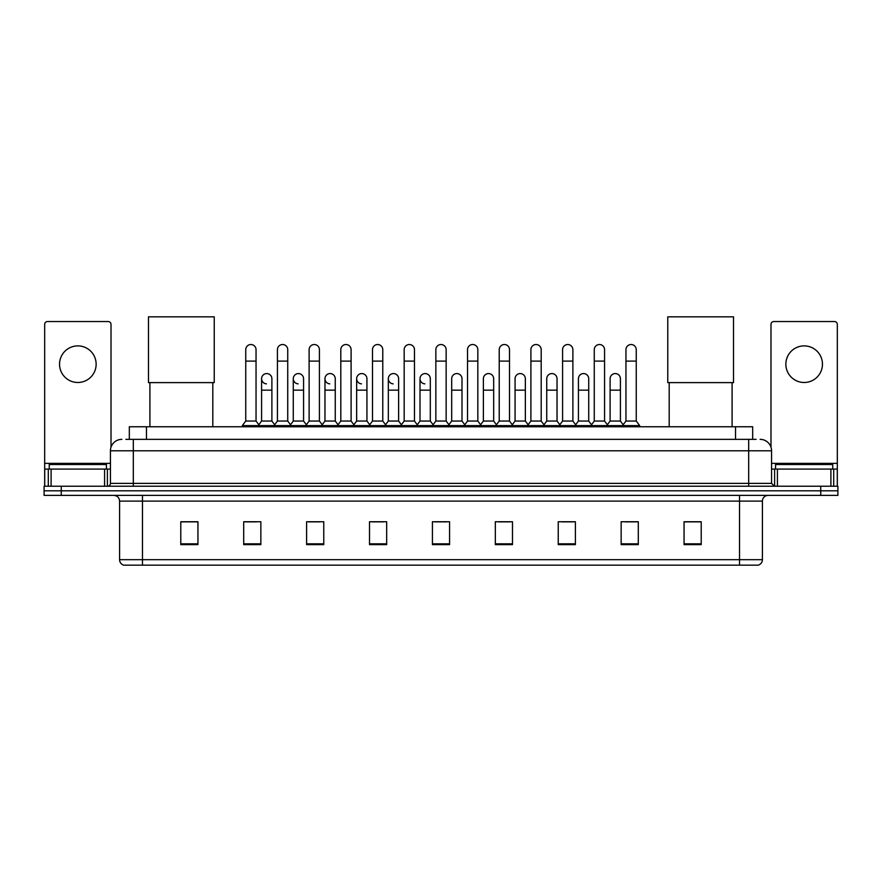 <?xml version="1.0" encoding="UTF-8"?>
<svg xmlns="http://www.w3.org/2000/svg" width="882" height="882" viewBox="0 0 882 882"><rect width="100%" height="100%" fill="white"/><g stroke="black" fill="none" stroke-linecap="round" stroke-linejoin="round"><path stroke-width="1.32" d="M129.323 439.346L129.323 426.756L752.677 426.756L752.677 439.346M126.148 439.346L756.117 439.346M125.883 439.346L133.314 439.346L133.314 450.779L110.437 450.779L110.437 483.38A2.855 2.855 0 0 1 107.582 486.236M121.881 439.346A11.433 11.433 0 0 0 110.437 450.779M760.119 439.346A11.433 11.433 0 0 1 771.563 450.779L771.563 483.38L774.418 486.236M61.255 486.236L44.1 486.236L44.1 490.811L61.255 490.811L44.1 490.811L44.1 495.386L61.255 495.386L61.255 490.811L820.745 490.811L61.255 490.811L61.255 486.236L820.745 486.236L820.745 490.811L837.9 490.811L820.745 490.811L820.745 495.386L61.255 495.386M820.745 495.386L837.9 495.386L837.9 486.236L820.745 486.236M762.412 559.673C762.246 562.407 760.879 564.237 758.288 565.164L739.535 565.164L739.535 559.673L762.412 559.673L762.412 501.108A5.722 5.722 0 0 1 768.123 495.386M739.535 565.164L123.712 565.164A5.722 5.722 0 0 1 119.588 559.673L119.588 501.108C119.257 497.635 117.35 495.728 113.877 495.386M701.212 544.624L701.212 521.747L684.057 521.747L684.057 544.624L701.212 544.624M638.303 544.624L638.303 521.747L621.149 521.747L621.149 544.624L638.303 544.624M575.395 544.624L575.395 521.747L558.24 521.747L558.24 544.624L575.395 544.624M512.486 544.624L512.486 521.747L495.331 521.747L495.331 544.624L512.486 544.624M197.943 544.624L197.943 521.747L180.788 521.747L180.788 544.624L197.943 544.624M260.851 544.624L260.851 521.747L243.697 521.747L243.697 544.624L260.851 544.624M323.76 544.624L323.76 521.747L306.605 521.747L306.605 544.624L323.76 544.624M386.669 544.624L386.669 521.747L369.514 521.747L369.514 544.624L386.669 544.624M449.577 544.624L449.577 521.747L432.423 521.747L432.423 544.624L449.577 544.624M562.01 521.868L573.454 521.868M625.382 521.868L636.815 521.868M371.917 521.868L383.35 521.868M308.546 521.868L319.99 521.868M245.185 521.868L256.618 521.868M498.65 521.868L510.083 521.868M435.278 521.868L446.722 521.868M197.943 521.868L180.788 521.868M701.212 521.868L684.057 521.868M106.435 469.081L106.435 464.505L49.249 464.505L49.249 469.081M77.848 345.887A18.302 18.302 0 0 0 59.546 364.189A18.302 18.302 0 0 0 77.848 382.49A18.302 18.302 0 0 0 96.138 364.189A18.302 18.302 0 0 0 77.848 345.887M104.583 486.236L104.583 469.081L51.101 469.081L51.101 486.236M111.011 447.207L111.011 324.389A2.855 2.855 0 0 0 108.155 321.533L47.529 321.533A2.855 2.855 0 0 0 44.673 324.389L44.673 469.081L51.101 469.081M104.583 469.081L110.437 469.081M44.673 486.236L44.673 469.081M149.907 382.612L149.907 426.756M212.816 382.612L212.816 426.756M148.474 316.836L214.238 316.836L214.238 382.612L148.474 382.612L148.474 316.836M669.184 382.612L669.184 426.756M732.093 382.612L732.093 426.756M667.762 316.836L733.526 316.836L733.526 382.612L667.762 382.612L667.762 316.836M245.747 361.102L256.045 361.102L256.045 421.045L245.747 421.045L245.747 349.669A5.149 5.149 0 0 1 251.227 344.531A5.149 5.149 0 0 1 256.045 349.669A5.149 5.149 0 0 0 251.227 344.531M245.747 421.045L242.318 425.62L242.318 426.756M256.045 421.045L259.473 425.62L242.318 425.62M277.433 421.045L277.433 361.102L287.73 361.102L287.73 421.045L277.433 421.045L274.004 425.62L259.473 425.62L259.473 426.756M277.433 361.102L277.433 349.669A5.149 5.149 0 0 1 282.902 344.531A5.149 5.149 0 0 1 287.73 349.669A5.149 5.149 0 0 0 282.902 344.531M287.73 421.045L291.159 425.62L274.004 425.62L274.004 426.756M309.119 421.045L309.119 361.102L319.416 361.102L319.416 421.045L309.119 421.045L305.69 425.62L291.159 425.62L291.159 426.756M309.119 361.102L309.119 349.669A5.149 5.149 0 0 1 314.587 344.531A5.149 5.149 0 0 1 319.416 349.669A5.149 5.149 0 0 0 314.587 344.531M319.416 421.045L322.845 425.62L305.69 425.62L305.69 426.756M340.805 421.045L340.805 361.102L351.102 361.102L351.102 421.045L340.805 421.045L337.376 425.62L322.845 425.62L322.845 426.756M340.805 361.102L340.805 349.669A5.149 5.149 0 0 1 346.273 344.531A5.149 5.149 0 0 1 351.102 349.669A5.149 5.149 0 0 0 346.273 344.531M351.102 421.045L354.531 425.62L337.376 425.62L337.376 426.756M372.491 421.045L372.491 361.102L382.777 361.102L382.777 421.045L372.491 421.045L369.051 425.62L354.531 425.62L354.531 426.756M372.491 361.102L372.491 349.669A5.149 5.149 0 0 1 377.959 344.531A5.149 5.149 0 0 1 382.777 349.669A5.149 5.149 0 0 0 377.959 344.531M382.777 421.045L386.217 425.62L369.051 425.62L369.051 426.756M404.165 421.045L404.165 361.102L414.463 361.102L414.463 421.045L404.165 421.045L400.737 425.62L386.217 425.62L386.217 426.756M404.165 361.102L404.165 349.669A5.149 5.149 0 0 1 409.645 344.531A5.149 5.149 0 0 1 414.463 349.669A5.149 5.149 0 0 0 409.645 344.531M414.463 421.045L417.892 425.62L400.737 425.62L400.737 426.756M435.851 421.045L435.851 361.102L446.149 361.102L446.149 421.045L435.851 421.045L432.423 425.62L417.892 425.62L417.892 426.756M435.851 361.102L435.851 349.669A5.149 5.149 0 0 1 441.32 344.531A5.149 5.149 0 0 1 446.149 349.669A5.149 5.149 0 0 0 441.32 344.531M446.149 421.045L449.577 425.62L432.423 425.62L432.423 426.756M467.537 421.045L467.537 361.102L477.835 361.102L477.835 421.045L467.537 421.045L464.108 425.62L449.577 425.62L449.577 426.756M467.537 361.102L467.537 349.669A5.149 5.149 0 0 1 473.006 344.531A5.149 5.149 0 0 1 477.835 349.669A5.149 5.149 0 0 0 473.006 344.531M477.835 421.045L481.263 425.62L464.108 425.62L464.108 426.756M499.223 421.045L499.223 361.102L509.509 361.102L509.509 421.045L499.223 421.045L495.783 425.62L481.263 425.62L481.263 426.756M499.223 361.102L499.223 349.669A5.149 5.149 0 0 1 504.691 344.531A5.149 5.149 0 0 1 509.509 349.669A5.149 5.149 0 0 0 504.691 344.531M509.509 421.045L512.949 425.62L495.783 425.62L495.783 426.756M530.898 421.045L530.898 361.102L541.195 361.102L541.195 421.045L530.898 421.045L527.469 425.62L512.949 425.62L512.949 426.756M530.898 361.102L530.898 349.669A5.149 5.149 0 0 1 536.377 344.531A5.149 5.149 0 0 1 541.195 349.669A5.149 5.149 0 0 0 536.377 344.531M541.195 421.045L544.624 425.62L527.469 425.62L527.469 426.756M562.584 421.045L562.584 361.102L572.881 361.102L572.881 421.045L562.584 421.045L559.155 425.62L544.624 425.62L544.624 426.756M562.584 361.102L562.584 349.669A5.149 5.149 0 0 1 568.052 344.531A5.149 5.149 0 0 1 572.881 349.669A5.149 5.149 0 0 0 568.052 344.531M572.881 421.045L576.31 425.62L559.155 425.62L559.155 426.756M594.27 421.045L594.27 361.102L604.567 361.102L604.567 421.045L594.27 421.045L590.841 425.62L576.31 425.62L576.31 426.756M594.27 361.102L594.27 349.669A5.149 5.149 0 0 1 599.738 344.531A5.149 5.149 0 0 1 604.567 349.669A5.149 5.149 0 0 0 599.738 344.531M604.567 421.045L607.996 425.62L590.841 425.62L590.841 426.756M625.955 421.045L625.955 361.102L636.253 361.102L636.253 421.045L625.955 421.045L622.527 425.62L607.996 425.62L607.996 426.756M625.955 361.102L625.955 349.669A5.149 5.149 0 0 1 631.424 344.531A5.149 5.149 0 0 1 636.253 349.669A5.149 5.149 0 0 0 631.424 344.531M636.253 421.045L639.682 425.62L622.527 425.62L622.527 426.756M639.682 425.62L639.682 426.756M266.419 383.857A5.149 5.149 0 0 1 261.59 378.72A5.149 5.149 0 0 1 267.07 373.582A5.149 5.149 0 0 1 271.888 378.72L271.888 390.153L261.59 390.153L261.59 378.72M271.888 390.153L271.888 421.045L261.59 421.045L261.59 390.153M261.59 421.045L258.823 424.738M271.888 421.045L274.666 424.738M298.105 383.857A5.149 5.149 0 0 1 293.276 378.72A5.149 5.149 0 0 1 298.744 373.582A5.149 5.149 0 0 1 303.573 378.72L303.573 390.153L293.276 390.153L293.276 378.72M303.573 390.153L303.573 421.045L293.276 421.045L293.276 390.153M293.276 421.045L290.509 424.738M303.573 421.045L306.341 424.738M329.78 383.857A5.149 5.149 0 0 1 324.962 378.72A5.149 5.149 0 0 1 330.43 373.582A5.149 5.149 0 0 1 335.259 378.72L335.259 390.153L324.962 390.153L324.962 378.72M335.259 390.153L335.259 421.045L324.962 421.045L324.962 390.153M324.962 421.045L322.184 424.738M335.259 421.045L338.027 424.738M361.466 383.857A5.149 5.149 0 0 1 356.648 378.72A5.149 5.149 0 0 1 362.116 373.582A5.149 5.149 0 0 1 366.934 378.72L366.934 390.153L356.648 390.153L356.648 378.72M366.934 390.153L366.934 421.045L356.648 421.045L356.648 390.153M356.648 421.045L353.869 424.738M366.934 421.045L369.712 424.738M393.152 383.857A5.149 5.149 0 0 1 388.323 378.72A5.149 5.149 0 0 1 393.802 373.582A5.149 5.149 0 0 1 398.62 378.72L398.62 390.153L388.323 390.153L388.323 378.72M398.62 390.153L398.62 421.045L388.323 421.045L388.323 390.153M388.323 421.045L385.555 424.738M398.62 421.045L401.398 424.738M424.837 383.857A5.149 5.149 0 0 1 420.008 378.72A5.149 5.149 0 0 1 425.477 373.582A5.149 5.149 0 0 1 430.306 378.72L430.306 390.153L420.008 390.153L420.008 378.72M430.306 390.153L430.306 421.045L420.008 421.045L420.008 390.153M420.008 421.045L417.241 424.738M430.306 421.045L433.084 424.738M451.694 378.72A5.149 5.149 0 0 1 457.163 373.582A5.149 5.149 0 0 1 461.992 378.72L461.992 390.153L451.694 390.153L451.694 378.72M461.992 390.153L461.992 421.045L451.694 421.045L451.694 390.153M451.694 421.045L448.916 424.738M461.992 421.045L464.759 424.738M483.38 378.72A5.149 5.149 0 0 1 488.849 373.582A5.149 5.149 0 0 1 493.677 378.72L493.677 390.153L483.38 390.153L483.38 378.72M493.677 390.153L493.677 421.045L483.38 421.045L483.38 390.153M483.38 421.045L480.602 424.738M493.677 421.045L496.445 424.738M515.066 378.72A5.149 5.149 0 0 1 520.534 373.582A5.149 5.149 0 0 1 525.352 378.72L525.352 390.153L515.066 390.153L515.066 378.72M525.352 390.153L525.352 421.045L515.066 421.045L515.066 390.153M515.066 421.045L512.288 424.738M525.352 421.045L528.131 424.738M546.741 378.72A5.149 5.149 0 0 1 552.22 373.582A5.149 5.149 0 0 1 557.038 378.72L557.038 390.153L546.741 390.153L546.741 378.72M557.038 390.153L557.038 421.045L546.741 421.045L546.741 390.153M546.741 421.045L543.973 424.738M557.038 421.045L559.816 424.738M578.427 378.72A5.149 5.149 0 0 1 583.895 373.582A5.149 5.149 0 0 1 588.724 378.72L588.724 390.153L578.427 390.153L578.427 378.72M588.724 390.153L588.724 421.045L578.427 421.045L578.427 390.153M578.427 421.045L575.659 424.738M588.724 421.045L591.491 424.738M610.112 378.72A5.149 5.149 0 0 1 615.581 373.582A5.149 5.149 0 0 1 620.41 378.72L620.41 390.153L610.112 390.153L610.112 378.72M620.41 390.153L620.41 421.045L610.112 421.045L610.112 390.153M610.112 421.045L607.334 424.738M620.41 421.045L623.177 424.738M804.152 345.887A18.302 18.302 0 0 0 785.862 364.189A18.302 18.302 0 0 0 804.152 382.49A18.302 18.302 0 0 0 822.454 364.189A18.302 18.302 0 0 0 804.152 345.887M830.899 486.236L830.899 469.081L777.417 469.081L777.417 486.236M830.899 469.081L837.327 469.081L837.327 324.389A2.855 2.855 0 0 0 834.471 321.533L773.845 321.533A2.855 2.855 0 0 0 770.989 324.389L770.989 447.207M771.563 469.081L777.417 469.081M837.327 469.081L837.327 486.236M832.751 469.081L832.751 464.505L775.565 464.505L775.565 469.081M146.478 439.346L146.478 426.756M735.522 439.346L735.522 426.756M133.314 486.236L133.314 483.38L771.563 483.38M110.437 483.38L133.314 483.38L133.314 450.779L748.686 450.779L748.686 486.236M771.563 450.779L748.686 450.779L748.686 439.346M739.535 495.386L739.535 501.108L119.588 501.108M762.412 501.108L739.535 501.108L739.535 559.673L142.465 559.673L142.465 565.164M119.588 559.673L142.465 559.673L142.465 495.386M449.577 543.83L432.423 543.83M386.669 543.83L369.514 543.83M323.76 543.83L306.605 543.83M260.851 543.83L243.697 543.83M197.943 543.83L180.788 543.83M512.486 543.83L495.331 543.83M575.395 543.83L558.24 543.83M638.303 543.83L621.149 543.83M701.212 543.83L684.057 543.83M110.437 463.359L44.673 463.359M107.395 469.081L107.395 486.236M44.717 469.081L44.717 486.236M48.289 486.236L48.289 469.081M837.327 463.359L771.563 463.359M837.283 486.236L837.283 469.081M833.711 469.081L833.711 486.236M774.605 486.236L774.605 469.081M256.045 361.102L256.045 349.669M287.73 361.102L287.73 349.669M319.416 361.102L319.416 349.669M351.102 361.102L351.102 349.669M382.777 361.102L382.777 349.669M414.463 361.102L414.463 349.669M446.149 361.102L446.149 349.669M477.835 361.102L477.835 349.669M509.509 361.102L509.509 349.669M541.195 361.102L541.195 349.669M572.881 361.102L572.881 349.669M604.567 361.102L604.567 349.669M636.253 361.102L636.253 349.669"/></g></svg>
